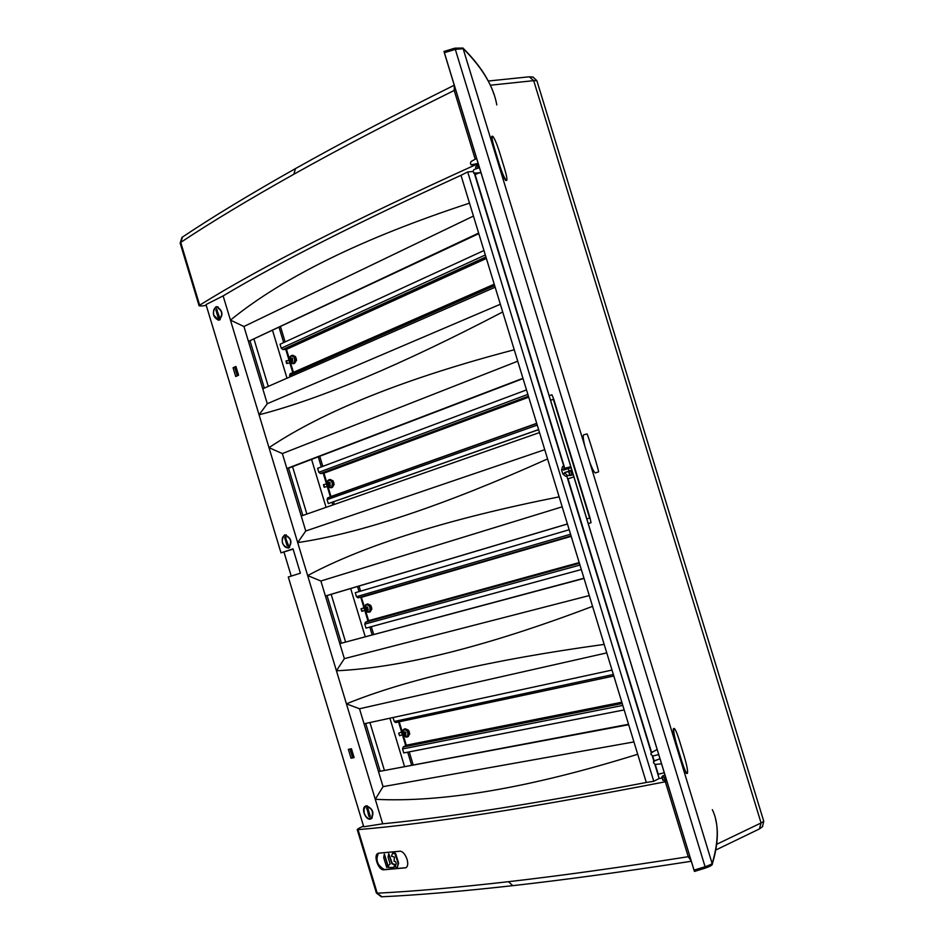 <?xml version="1.0" encoding="UTF-8"?>
<svg xmlns="http://www.w3.org/2000/svg" width="944" height="944" viewBox="0 0 944 944"><rect width="100%" height="100%" fill="white"/><g stroke="black" fill="none" stroke-linecap="round" stroke-linejoin="round"><path stroke-width="1.42" d="M573.209 474.608L569.881 475.599L573.138 474.384M712.272 864.114L712.283 864.079C712.614 864.999 710.325 866.344 705.439 868.067L694.265 870.923L444.152 52.121L443.999 51.46L444.388 52.699L455.315 49.371L454.902 48.156L444.01 51.507M570.223 475.528L571.037 475.28M569.881 475.599L568.607 471.422L571.852 470.171M694.442 871.395L588.218 523.578L591.038 522.716L590.012 517.89L591.038 522.716M694.454 871.43L705.439 868.067L705.085 866.734C709.923 865.058 712.319 863.866 712.283 863.135C718.844 840.88 718.868 823.062 712.342 809.669M711.186 865.141L705.439 868.032M673.851 728.626C673.332 730.88 674.37 736.45 676.954 745.371L681.851 761.395C684.223 768.841 685.993 772.853 687.185 773.419L687.492 773.124C687.893 770.682 686.807 765.077 684.223 756.321L679.397 740.533C677.037 733.016 675.279 728.969 674.122 728.402L674.016 728.426M687.185 773.419L686.701 773.549C685.521 772.994 683.739 768.982 681.367 761.525L676.47 745.5C673.898 736.603 672.86 731.022 673.367 728.756M663.325 780.452L662.275 777.006L664.187 777.148L665.249 780.605L662.841 780.228M662.275 777.006L662.712 775.85L665.001 775.13M363.511 826.071L358.767 828.36L357.21 829.516L358.024 829.623C428.729 823.782 531.177 807.84 665.355 781.774L666.924 781.42L665.249 780.605M664.187 777.148L665.992 778.363M664.552 777.691L665.685 777.349M658.711 754.527L653.047 756.002L650.864 754.362L651.572 752.474L657.189 749.548M660.033 758.846L654.475 760.675L653.413 762.717L655.219 764.416L661.555 763.826M659.974 758.693L653.531 761.419M657.142 749.406L650.994 753.041M665.544 776.912L664.411 777.254M664.269 772.747L658.251 774.269L655.207 764.416M651.549 752.333L568.017 478.82L573.905 476.885M652.682 756.061L654.098 760.675L652.658 756.061M655.242 764.416L658.251 774.269M568.017 478.82L651.525 752.344M570.766 466.607L568.571 467.351L570.79 466.678M589.847 462.572C592.502 469.404 594.378 472.85 595.463 472.909L598.579 471.847C599.405 472.307 587.392 432.93 587.015 433.933L583.699 434.818C582.849 435.385 583.168 438.984 584.666 445.627L712.295 864.043C717.652 846.272 718.738 831.298 715.564 819.144M551.957 394.804L553.786 399.3L551.957 394.804L549.148 395.666L586.802 518.87L589.646 518.091L553.373 399.324L550.576 400.256M586.802 518.87L588.218 523.578M571.934 474.856L570.66 470.655M573.209 474.631L571.014 475.339M475.611 167.182L477.994 163.76M478.16 168.091L477.298 165.294M473.758 173.094L481.039 172.858M480.944 172.563L474.69 173.259L472.909 171.607L473.959 169.566L479.446 167.643M471.233 164.846L478.136 163.371M471.292 164.929L478.242 163.69M470.938 164.527L470.395 163.359L471.103 161.483L476.637 158.45M478.608 167.926L479.068 166.404M505.748 180.446L505.748 180.446C503.954 178.451 501.642 173.071 498.821 164.303L493.983 148.479C491.918 141.494 491.187 137.446 491.8 136.361L492.839 136.361C494.644 138.567 496.922 143.984 499.659 152.621L504.426 168.197C506.527 175.254 507.294 179.325 506.716 180.41L506.279 180.328M506.22 180.292C504.415 178.298 502.102 172.917 499.282 164.138L494.444 148.314C492.39 141.329 491.659 137.281 492.261 136.196M475.092 174.498L564.795 468.366L475.092 174.498L478.077 173.413M549.148 395.666L444.388 52.699M564.795 468.366L568.571 467.351M496.792 104.926C493.653 86.765 482.502 68.027 463.327 48.687L455.315 49.371L705.085 866.734L694.064 870.108M506.574 180.457L505.807 180.493M568.583 467.28L564.807 468.295M288.298 577.02L300.381 573.197L293.029 548.853L280.993 552.854L206.016 304.57L223.126 295.897L259.069 414.794L267.282 403.713L243.93 326.494L230.454 320.122C283.448 277.005 363.133 238.018 469.498 203.149L461.002 175.313L467.705 171.914L653.755 781.29L646.31 782.458C535.047 803.71 447.161 817.492 382.686 823.805L363.723 826.779L288.298 577.02M293.112 549.113L280.993 552.854M404.469 766.304L389.907 718.195M365.222 636.657L350.661 588.525M326.081 507.329L311.567 459.386M287 378.202L272.592 330.601M628.551 724.272L378.532 771.578L628.692 724.721M612.019 670.075L364.077 723.8L378.532 771.578M380.066 770.882L365.717 723.446M583.982 578.224L339.84 643.619L584.041 578.412M567.415 523.955L325.432 595.971L339.84 643.619M341.398 643.029L327.049 595.558L325.432 595.971M327.049 595.558L567.427 524.014M522.952 378.284L286.893 468.507L301.266 516.026L539.52 432.576M302.835 515.471L288.534 468.189L286.893 468.507M288.534 468.189L523.047 378.591M478.632 233.085L248.461 341.398L478.797 233.64M248.461 341.398L262.786 388.786L495.152 287.212M264.32 388.114L250.125 341.162M378.426 853.234C375.358 860.09 377.352 865.518 384.397 869.518L405.743 867.737M606.768 652.894L359.511 708.767L346.424 703.846C405.424 679.715 491.34 659.903 604.172 644.398L592.561 606.355C487.198 646.31 401.825 667.786 336.43 670.783L344.359 658.641L320.877 580.997L307.661 575.58C364.644 545.089 448.471 518.846 559.143 496.851L547.567 458.926C444.341 505.288 361.056 533.183 297.69 542.611L305.762 531L282.35 453.568L269.005 447.668C323.993 410.852 405.731 378.214 514.244 349.764L502.704 311.968C401.625 364.703 320.405 398.982 259.069 414.794L375.275 799.308L383.052 786.635L359.511 708.767M383.052 786.635L633.943 741.925M589.268 595.57L344.359 658.641M562.187 506.822L320.877 580.997M544.747 449.686L305.762 531M517.737 361.21L282.35 453.568M500.355 304.251L267.282 403.713M473.44 216.058L243.93 326.494M378.839 853.152L399.454 851.264C405.106 850.214 410.9 865.424 405.708 867.796L383.866 869.79C378.438 870.604 372.963 855.099 378.06 853.364L378.839 853.152M646.31 782.458L637.707 754.268C530.186 787.756 442.712 802.766 375.275 799.308L382.686 823.805M569.775 475.245L565.598 476.307L562.801 473.923L561.586 470.112L562.541 466.584L564.099 466.065L562.541 466.584M564.123 466.135L563.674 470.088L568.241 468.602L569.008 471.021L569.81 470.82L564.477 472.614L567.568 475.67L565.598 476.307M568.229 468.566L571.073 467.646M571.828 470.112L569.008 471.021M284.545 534.953C280.474 541.065 281.772 545.455 288.439 548.134C292.64 542.257 291.436 537.832 284.805 534.882L284.545 534.953M235.717 376.526L238.584 375.228L235.929 366.461L233.074 367.771L235.717 376.526M237.263 375.83L234.749 367.523L233.074 367.771M234.749 367.523L236.071 366.921M215.669 306.942C211.834 312.948 212.884 317.408 218.784 320.299C223.586 315.06 222.878 310.505 216.66 306.647L215.669 306.942M351.026 758.209L354.106 757.595L351.439 748.757L348.36 749.383L351.026 758.209L352.572 757.525L350.012 749.04M354 757.241L352.572 757.525M366.39 805.822L365.741 806.011C360.301 807.993 366.107 821.634 371.181 818.814C374.532 812.902 372.927 808.571 366.39 805.822M637.707 754.268L604.172 644.398M592.561 606.355L559.143 496.851M547.567 458.926L514.244 349.764M502.704 311.968L469.498 203.149M381.966 896.776L377.222 893.189C413.26 891.384 457.014 887.549 508.486 881.684C560.087 875.784 620.007 867.453 688.235 856.704L691.22 860.952M666.346 781.125L665.626 780.782M569.739 475.115L567.568 475.67M568.654 471.552L564.477 472.614M559.568 451.232L558.706 448.435M478.974 187.313L478.124 184.54M655.396 765.029L655.136 764.416M654.841 764.38L659.16 778.505L653.755 781.29M474.407 173.519L563.78 466.171M566.778 476L651.242 752.604M652.292 756.026L653.791 760.935M467.705 171.914L472.885 171.513M223.126 295.897C279.046 262.456 358.331 222.265 461.002 175.313M477.735 163.831L476.732 164.256C352.69 220.412 260.332 267.388 199.668 305.172L180.717 242.407L182.511 237.038M475.139 159.005L454.194 90.447C392.586 120.926 339.132 148.857 293.844 174.239C248.685 199.562 210.972 222.288 180.717 242.407L180.174 243.151M206.276 305.431L201.037 306.009L199.078 305.773L199.668 305.172M291.236 576.088L283.967 552.016M662.169 778.033L659.16 778.505M488.213 81.031L529.277 76.794L533.69 80.653L761.076 822.956L759.377 828.95L715.812 850.013M384.314 770.08L369.93 722.526M345.551 641.92L331.167 594.331M306.883 514.055L292.546 466.655M268.273 386.379L254.042 339.321M762.445 826.696L763.779 821.327L536.853 80.653L533.018 77.089M349.469 496.225L344.808 497.866M280.557 326.86L285.123 341.929M319.733 456.259L322.801 466.371M333.539 501.842L334.318 504.45M359.027 586.035L360.573 591.145M371.322 626.663L373.671 634.403M409.236 751.884L413.106 764.687M716.697 844.29L761.076 822.956L533.69 80.653L490.29 85.231M279.129 327.533L283.684 342.589M285.631 348.997L289.053 360.301M289.855 362.968L292.782 372.62M318.27 456.825L321.326 466.926M323.119 472.838L326.459 483.883M327.261 486.526L330.4 496.91M332.052 502.361L332.843 504.969M357.528 586.484L359.062 591.593M360.726 597.068L363.971 607.794M364.773 610.438L368.089 621.388M369.812 627.076L372.148 634.816M398.533 721.959L401.589 732.025M402.392 734.703L405.802 745.961M407.69 752.179L411.56 764.97M323.473 484.72L324.701 486.644L324.158 487.246L323.473 484.72M333.09 480.921L334.117 484.638M327.745 485.735L327.013 486.007L326.506 484.319L327.167 484.083M286.008 360.95L287.224 362.826L286.61 363.499L286.008 360.95M290.292 362.012L289.572 362.331L289.065 360.643L289.69 360.372M295.625 356.903L296.546 360.266M361.033 608.821L362.284 610.792L361.812 611.323L361.009 608.833L364.632 607.57M370.626 605.246L371.842 609.045M365.257 609.812L364.561 610.013L364.042 608.325L364.762 608.125M398.71 733.252L399.56 735.742L398.71 733.252M402.876 734.22L402.203 734.361L401.684 732.662L402.451 732.509M408.516 730.172L409.684 733.677M624.173 709.923L403.761 752.946L402.557 748.946L403.182 747.011L406.298 745.205L403.159 734.821M408.422 730.137L409.661 734.231M402.486 732.615L399.218 721.806M613.812 675.987L395.619 722.573L394.226 721.464L393.034 717.523M581.327 569.539L365.977 628.114L364.773 624.126L365.422 622.261L368.597 620.668L365.411 610.131M364.738 607.936L361.21 596.927M356.006 592.49L569.185 529.749L356.006 592.49M370.591 605.198L371.818 609.281M358.036 597.847L571.049 535.885L358.012 597.859L356.466 596.702L355.263 592.726M538.611 429.591L328.288 503.612L538.635 429.662M331.025 496.686L327.757 485.782M327.096 483.588L323.945 473.168L320.394 473.51L318.812 472.295L317.609 468.318L526.504 389.919M328.288 503.612L327.084 499.636L327.686 497.877L536.77 423.549L327.686 497.877M332.854 480.602L334.093 484.673M289.56 359.581L286.469 349.374L282.858 349.504L281.253 348.218L280.049 344.253L483.953 250.514M289.938 376.916L289.997 373.848L494.243 284.215L289.997 373.848M295.224 356.348L296.463 360.407M293.419 372.349L290.221 361.764M403.265 729.842C402.132 734.585 403.525 736.827 407.442 736.556C408.575 731.801 407.183 729.559 403.265 729.842M403.371 734.031L405.483 735.459L406.014 734.928L405.224 734.031L405.979 732.886L405.413 731.989L404.28 732.52L403.867 731.47L403.371 734.031L405.495 732.792L403.761 733.535M404.315 734.432L405.236 734.043M404.657 732.638L405.601 732.308M405.554 732.32L405.613 733.193M403.749 733.051L405.389 732.379M403.336 732.001L404.103 732.119M405.365 734.208L404.693 734.562M405.483 735.459L405.896 734.798M408.174 736.591L408.233 736.568C410.498 732.603 409.46 730.007 405.141 728.768L404.079 729.193M365.481 605.069C364.396 609.966 365.776 612.149 369.611 611.606C370.697 606.697 369.316 604.514 365.481 605.069M365.576 609.222L367.653 610.532L368.172 609.954L367.57 607.016L366.461 607.594L366.048 606.579L365.576 609.222L367.723 608.019L365.953 608.656M366.508 609.541L367.476 609.175M366.827 607.688L367.594 607.488M365.942 608.16L367.759 608.207M365.529 607.157L366.331 607.299M367.594 609.317L366.874 609.635M367.653 610.532L368.113 609.895M367.594 612.149L370.19 611.854C372.727 608.113 371.877 605.458 367.629 603.924L365.375 605.198M327.804 480.614C326.777 485.676 328.134 487.8 331.875 486.998C332.913 481.924 331.556 479.8 327.804 480.614M330.435 485.322L329.94 485.936L329.834 482.36L328.736 483.009L328.335 482.03L327.898 484.744L329.727 483.847M327.898 484.744L329.94 485.936M328.795 484.98L329.834 484.661M329.963 483.611L328.252 484.13M329.102 483.08L330.152 482.88M328.241 483.623L330.046 483.54M327.839 482.655L328.654 482.832M329.928 484.779L329.149 485.063M329.668 487.611L332.241 487.493C335.026 483.965 334.353 481.275 330.223 479.422L327.863 480.543M290.233 356.513C289.253 361.729 290.587 363.794 294.257 362.732C295.236 357.505 293.891 355.428 290.233 356.513M290.315 360.608L290.846 361.446L291.189 360.761L292.321 361.682L292.805 361.021L292.026 360.16L292.734 358.885L292.203 358.059L291.118 358.755L290.728 357.811L290.315 360.608L292.038 359.817M291.189 360.761L292.31 360.49M292.062 359.581L290.646 359.935M291.472 358.814L292.593 358.673M290.634 359.416L292.369 359.263M290.245 358.484L291.094 358.696M291.531 358.803L292.31 359.003M292.38 360.573L291.543 360.82M293.301 363.664L294.398 363.452C297.395 360.16 296.9 357.422 292.911 355.251L292.829 355.263M213.851 315.367L218.666 319.922C223.268 314.966 222.595 310.682 216.66 307.048C213.84 308.039 212.907 310.812 213.851 315.367M218.123 317.444L218.914 318.187L219.374 316.83L216.377 308.782L215.916 310.151L218.123 317.444L219.433 317.231M282.575 542.871C283.896 546.446 285.796 548.086 288.274 547.78C292.31 542.21 291.165 538.045 284.84 535.272C282.421 536.357 281.666 538.894 282.575 542.871M286.988 545.408L287.932 546.222L288.298 544.971L285.147 536.841L284.781 538.092L286.988 545.408L288.321 545.042M364.207 813.126C365.871 817.362 368.125 819.144 370.968 818.472C374.131 812.218 372.42 808.194 365.835 806.4L363.983 808.937L364.207 813.126M368.809 816.241L369.918 817.115L370.178 816.017L367.959 808.642L366.85 807.769L368.809 816.241L370.083 815.687M393.967 866.993L394.58 864.669L391.937 863.807L388.68 853.742L388.09 857.27L390.143 863.949L388.798 865.152L388.196 867.477L393.648 867.453L395.005 864.48L392.362 863.618L388.775 853.754M394.722 853.211L398.179 863.276L397.306 867.17L394.922 866.958L396.374 863.453L395.418 861.577L394.085 861.247L394.415 857.069L391.512 856.243L392.456 853.435L395.689 853.624L398.604 863.099L397.436 867.088M392.763 853.329L395.135 853.034M387.606 865.247L384.291 854.131L383.712 857.648L386.71 867.406L388.031 865.07M387.536 864.138L384.385 854.143M571.958 474.773L570.672 470.572L571.958 474.773M590.012 517.89L553.786 399.3M570.259 475.457L568.972 471.268M476.484 168.681L475.859 166.651M584.666 445.627L462.926 48.026C478.632 63.696 488.933 79.025 493.83 94.022M562.801 473.923L564.701 473.31M563.485 469.498L561.586 470.112M665.355 781.774L688.235 856.704L689.828 856.385M376.373 892.965L377.222 893.189L358.024 829.623M357.21 829.516L376.385 893.024L381.411 896.8C417.472 895.113 461.262 891.407 512.781 885.649L508.486 881.684M513.182 885.614L512.781 885.649C564.252 879.891 623.76 871.76 691.303 861.258M454.335 85.432L454.194 90.447L455.669 89.798M295.448 168.61L293.844 174.239M533.69 80.665L536.853 80.653M761.076 822.956L763.779 821.327M406.085 745.843L622.025 702.879M621.825 702.242L406.298 745.205M402.557 748.946L622.804 705.416M622.214 703.504L403.182 747.011M613.364 674.5L394.226 721.464M368.384 621.294L579.38 563.143M579.203 562.565L368.597 620.668M361.517 597.292L571.203 536.357M364.773 624.126L579.958 565.055M579.427 563.308L365.422 622.261M570.554 534.233L356.466 596.702M536.699 423.325L331.002 496.473M323.945 473.168L528.723 397.188M528.534 396.586L323.414 472.767M327.084 499.636L537.242 425.119M320.394 473.51L528.428 396.209M527.861 394.391L318.812 472.295M286.469 349.374L486.372 258.444M486.172 257.795L285.926 348.95M289.513 375.488L494.668 285.607M282.858 349.504L485.924 256.957M485.31 254.974L281.253 348.218M405.649 737.028L407.112 737.004C409.377 733.04 408.339 730.444 404.02 729.216L402.994 730.172M369.045 612.231C371.582 608.479 370.732 605.836 366.484 604.29L365.529 604.927C364.113 609.081 365.281 611.511 369.045 612.231M331.073 487.788C333.869 484.26 333.197 481.57 329.067 479.705L327.839 480.508C326.459 484.543 327.533 486.962 331.073 487.788M291.861 363.416L293.218 363.676C296.215 360.384 295.72 357.646 291.731 355.463L290.481 356.218M217.285 309.939L215.916 310.151M286.103 537.726L284.781 538.092M367.83 808.335L366.579 808.866M661.803 776.829L662.853 780.263M476.106 168.811L475.599 167.135M462.961 48.05L454.89 48.156L443.999 51.46M454.265 85.208C393.259 115.534 340.194 143.417 295.035 168.846C249.889 194.299 212.211 217.144 181.991 237.381L180.151 243.08L199.078 305.773M533.36 77.125L529.914 76.83M762.693 826.519L759.92 828.584M324.158 487.246L327.946 486.372M323.521 484.697L327.108 483.706M286.634 363.487L290.54 362.85M286.138 360.915L289.643 360.171M361.812 611.323L365.446 610.249M399.56 735.742L402.994 734.479M398.592 733.287L402.227 731.753M613.824 675.998L395.619 722.573M408.233 736.568L407.112 737.004C403.135 736.391 401.873 733.948 403.324 729.688L404.02 729.216M292.911 355.251L290.256 356.431C288.923 360.337 289.902 362.756 293.218 363.676M218.017 306.835L216.66 307.048M220.176 319.674L218.831 319.898M286.244 534.882L284.84 535.272M289.702 547.378L288.274 547.78M367.24 805.798L365.953 806.353M372.255 817.917L370.968 818.472"/></g></svg>
